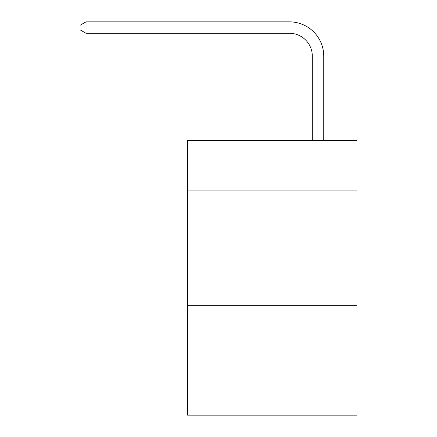<?xml version="1.0" encoding="UTF-8"?>
<svg xmlns="http://www.w3.org/2000/svg" width="437" height="437" viewBox="0 0 437 437"><rect width="100%" height="100%" fill="white"/><g stroke="black" fill="none" stroke-linecap="round" stroke-linejoin="round"><path stroke-width="0.66" d="M356.92 190.931L356.92 140.594L187.615 140.594L187.615 190.931L356.92 190.931L356.92 415.15L187.615 415.15L187.615 190.931M356.92 305.326L187.615 305.326M312.308 140.594L312.308 56.171A22.877 22.877 124.9 0 0 289.425 33.288L86.029 33.288L80.08 29.858L80.08 25.28L86.029 21.85L289.425 21.85A34.321 34.321 -55.1 0 1 323.746 56.171L323.746 140.594M312.308 56.171A22.877 22.877 124.9 0 0 289.425 33.288A22.877 22.877 124.9 0 1 312.308 56.171A22.877 22.877 124.9 0 0 289.425 33.288A22.877 22.877 124.9 0 1 312.308 56.171M86.029 33.288L86.029 21.85L289.425 21.85"/></g></svg>
